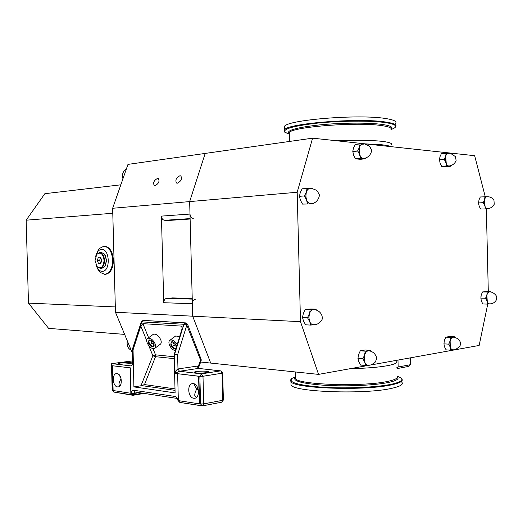 <?xml version="1.0" encoding="UTF-8"?>
<svg xmlns="http://www.w3.org/2000/svg" width="523" height="523" viewBox="0 0 523 523"><rect width="100%" height="100%" fill="white"/><g stroke="black" fill="none" stroke-linecap="round" stroke-linejoin="round"><path stroke-width="0.78" d="M197.674 387.739L196.936 388.831C195.203 386.857 194.379 385.242 194.478 383.987M206.356 372.69C208.095 372.402 208.84 372.101 208.592 371.781C206.297 370.997 202.264 370.912 196.478 371.539C194.706 371.82 193.941 372.128 194.183 372.454C196.478 373.245 200.538 373.324 206.356 372.69M129.135 363.675C130.979 363.413 131.809 363.145 131.626 362.857C129.815 362.243 126.259 362.204 120.963 362.727L118.42 363.55C120.238 364.165 123.807 364.211 129.135 363.675M157.528 178.415L158.345 178.526C159.803 181.246 158.717 183.625 155.089 185.652L154.298 185.541C152.834 182.828 153.912 180.455 157.528 178.415M179.899 175.754L180.788 175.872C182.344 178.676 181.233 181.115 177.454 183.181L176.584 183.057C175.022 180.265 176.127 177.827 179.899 175.754M118.701 374.337L120.918 377.933M119.656 386.157L119.002 385.026C118.852 383.307 119.564 381.247 121.146 378.835M117.466 386.896C112.602 386.497 111.726 373.71 116.551 373.592L117.1 373.605C121.964 373.886 122.918 386.785 118.08 386.909L117.466 386.896M196.23 397.611L194.804 395.806C194.582 393.747 195.295 391.426 196.936 388.831L198.387 390.348M193.34 383.64L192.575 383.627C186.809 383.849 187.894 397.755 193.726 398.265L194.576 398.284C200.355 398.042 199.165 384.006 193.34 383.64M179.579 336.714L175.715 335.962L175.244 336.309M177.147 344.526C174.8 340.95 172.44 339.492 170.067 340.159C168.779 341.003 168.569 342.624 169.439 345.03C170.812 348.037 172.734 349.939 175.212 350.756M176.107 347.88L175.257 348.651L172.27 346.703L170.89 343.212L172.387 341.787M176.578 346.37L176.343 345.638C174.852 342.755 173.146 341.506 171.23 341.905L170.812 345.147C172.211 347.9 173.865 349.161 175.78 348.933M104.777 274.359L105.469 274.327C110.497 273.326 113.151 268.593 113.439 260.127C112.667 251.556 109.706 246.928 104.548 246.228L103.874 246.241M97.938 269.378L100.154 272.398L104.724 274.359C109.752 273.359 112.406 268.619 112.687 260.153C111.915 251.576 108.954 246.941 103.802 246.241L99.37 248.503L97.376 251.635M95.931 264.697L96.631 266.665C98.036 269.678 99.867 271.234 102.135 271.339C110.66 271.875 110.026 248.575 101.534 249.419C99.226 249.608 97.461 251.288 96.232 254.453L95.663 256.453M105.162 255.087L106.522 260.297L105.502 265.442M96.18 255.289L96.82 254.237L99.579 252.596L101.567 252.55L104.463 254.067L106.509 260.297L104.875 266.495L102.083 268.207L100.096 268.286L97.239 266.835L96.52 265.821M99.579 252.596C102.449 252.988 104.097 255.577 104.522 260.362C104.371 265.083 102.894 267.73 100.096 268.286M95.062 260.532L96.69 254.492C100.455 251.524 102.92 253.485 104.077 260.369C103.325 267.22 100.991 269.293 97.082 266.593L95.062 260.532M170.688 220.307L164.699 220.288C162.777 220.026 161.685 218.634 161.424 216.11L163.738 302.712C163.862 300.182 164.882 298.725 166.785 298.332L172.897 297.933M154.991 348.194L160.143 344.376C161.372 343.572 161.561 341.996 160.705 339.643C158.547 335.485 156.116 333.687 153.409 334.236L152.991 334.537M155.102 343.768C152.925 339.59 150.493 337.773 147.793 338.309C146.558 339.12 146.381 340.708 147.257 343.081C149.428 347.239 151.866 349.05 154.566 348.508C155.789 347.71 155.965 346.128 155.102 343.768M154.148 345.324L152.84 346.599L149.983 344.703L148.604 341.31L150.003 339.917M148.552 343.193C150.003 345.965 151.624 347.174 153.429 346.814L153.782 343.65C152.337 340.872 150.709 339.662 148.911 340.015L148.552 343.193M177.63 373.703L198.858 376.22L199.59 403.815L200.59 403.965L199.858 376.338L198.59 376.259L199.322 403.861L178.35 400.618L177.63 373.703L198.59 376.259M182.207 328.084L181.435 326.11L142.897 323.659L148.597 337.727M180.428 402.514L202.198 405.9M181.435 326.11L182.043 326.515L182.037 328.81L174.094 354.856L175.113 392.91L133.908 386.896L140.975 385.771L152.866 355.738L148.787 345.683M146.702 340.558L140.811 326.051L133.058 349.887L133.908 386.896M143.753 320.416L141.792 321.71L132.633 349.841L132.868 364.113L131.907 365.387L130.724 365.884L131.508 365.701M132.352 360.955L111.857 363.635L130.724 365.884M130.436 367.878L112.445 365.747L113.125 390.524L130.855 393.27L130.436 367.878L112.445 365.747M140.811 326.051L142.897 323.659M174.198 358.634L155.508 356.693L144.505 384.582L140.975 385.771M144.139 393.42L132.92 395.303L115.165 392.289M130.855 393.27L130.168 367.911M198.779 368.401L198.309 366.348L200.616 360.21L186.803 325.129L177.604 354.829L177.977 368.95L179.461 371.265L201.427 373.873L220.464 370.885L198.452 368.401L179.461 371.265L175.061 373.317C175.95 370.82 176.924 369.362 177.977 368.95L196.968 366.139L198.309 366.348L198.439 368.022M187.58 324.332L201.094 359.209L200.616 360.21L201.12 360.85L198.583 367.604M143.184 320.409L185.332 322.92L186.803 325.129L183.926 324.286L185.717 322.894L143.276 320.39L185.528 322.9L186.999 325.11L187.522 324.168L186.992 323.979M177.898 373.664L175.061 373.317L174.564 354.908L177.604 354.829L174.695 353.979L183.926 324.286L141.315 321.854M133.058 349.887L132.162 349.946M153.03 348.684L155.521 354.842L152.866 355.738L155.508 356.693L155.521 354.842L174.146 356.738M113.118 390.439L112.582 390.361L111.857 363.635L111.471 364.008M150.801 340.212L152.016 343.212L154.069 344.572M150.376 340.022L148.604 341.31M152.016 343.212L149.983 344.703M132.123 352.509L115.472 312.264L112.641 208.272L127.972 164.392L205.193 153.422L189.659 201.59L112.641 208.272M195.419 299.202C193.51 299.607 192.49 301.124 192.366 303.739L192.693 316.193L210.71 363.08L200.675 362.027M485.246 196.668L474.649 155.691L312.597 138.17L297.188 192.261L300.483 321.678L318.566 374.39L210.71 363.08L192.693 316.193L115.472 312.264M172.413 297.92L192.229 298.509L172.668 297.914M193.281 218.398C191.353 218.117 190.254 216.672 189.986 214.064L189.659 201.59L205.193 153.422L312.597 138.17M100.782 263.494L99.625 260.415L100.599 257.336M100.749 263.592L98.527 263.67L100.736 263.638L101.763 260.415L100.56 257.224L98.35 257.277L97.337 260.493L98.527 263.67M99.625 260.415L97.337 260.493M124.631 334.393L48.613 328.372L28.477 303.118L26.15 220.196L44.86 193.68L120.833 184.822M26.15 220.196L112.778 213.26M28.477 303.118L115.328 306.929M173.061 342.003L174.309 345.167L176.506 346.592M172.695 341.865L170.89 343.212M174.309 345.167L172.27 346.703M300.483 321.678L192.693 316.193L189.659 201.59L297.188 192.261M396.441 360.922C398.265 362.583 395.27 364.171 387.438 365.688C378.227 367.329 365.825 368.329 350.24 368.682C365.825 368.329 378.227 367.329 387.438 365.688C395.27 364.171 398.265 362.583 396.441 360.922M352.96 151.441L357.863 151.075L352.96 151.441M391.145 145.1C392.897 143.537 389.818 142.276 381.914 141.315C370.65 140.138 355.653 139.961 336.93 140.805C355.653 139.961 370.65 140.138 381.914 141.315C389.818 142.276 392.897 143.537 391.145 145.1M488.299 291.631L486.351 208.991M318.566 374.39L479.153 345.455L487.75 304.072M480.912 298.836L480.931 296.574M478.735 204.375L478.623 202.179M453.434 349.854L450.852 350.194L446.086 349.861L444.517 346.827L443.942 343.846L448.714 344.154L450.133 340.819L450.545 337.44L445.779 337.158L444.36 340.466L443.942 343.846M450.852 350.194L450.29 347.213L448.714 344.154M450.545 337.44L454.487 336.805L449.728 336.531L445.779 337.158M454.487 336.805L454.86 337.407M453.421 349.854L453.33 349.874C452.042 350.024 451.022 349.135 450.29 347.213L450.133 340.819C450.774 338.662 451.735 337.44 453.023 337.152L453.964 337.243M455.592 349.573L460.037 346.226L460.567 342.676C459.299 339.532 456.919 337.701 453.428 337.191L453.023 337.211C448.95 337.531 448.793 349.867 452.872 349.835L454.539 349.782M358.778 361.668L360.641 365.061L365.584 365.512L364.76 362.191L364.577 355.006L365.224 351.168L360.288 350.789L358.601 354.522L357.948 358.353L358.778 361.668M365.224 351.168L370.206 350.371L365.27 349.998L360.288 350.789M368.623 365.106L368.597 365.113C366.969 365.315 365.688 364.341 364.76 362.191L362.89 358.771L357.948 358.353M362.89 358.771L364.577 355.006C365.394 352.561 366.616 351.162 368.244 350.809L369.571 350.94M370.206 350.371L370.742 351.214M368.597 365.113L365.584 365.512M370.899 364.819C376.312 362.295 375.089 361.994 376.383 359.51C377.573 358.445 375.168 351.436 368.865 350.855L368.244 350.881C363.165 351.312 362.825 364.969 367.891 365.067L369.853 365.028M303.523 321.135L305.582 324.816L310.577 325.084L308.805 317.664L310.191 309.727L305.197 309.538L303.333 313.486L302.503 317.494L303.523 321.135M310.191 309.727L315.899 309.158L310.904 308.975L305.197 309.538M314.29 324.718L313.97 324.776C312.1 324.894 310.636 323.783 309.57 321.436L307.504 317.723L302.503 317.494M307.504 317.723L309.374 313.741C310.316 311.172 311.715 309.747 313.578 309.459L314.879 309.596M315.899 309.158L316.408 309.943M314.48 324.711L310.577 325.084M315.376 324.606C318.161 324.077 320.22 322.593 321.567 320.148C323.09 319.54 322.979 310.91 314.035 309.524L313.584 309.538C307.609 309.727 307.432 324.77 313.408 324.711L314.748 324.691M355.509 158.861L360.537 159.299L365.453 158.737L360.432 158.292L355.509 158.861L353.64 155.22L352.79 151.448L353.463 148.048L355.156 144.531L360.079 143.89L363.112 144.1C361.471 144.015 360.242 145.08 359.419 147.296L360.079 143.89M364.708 158.266L363.472 158.456C361.824 158.221 360.537 156.907 359.602 154.514L357.719 150.846L352.79 151.448M357.719 150.846L359.419 147.296L359.602 154.514L360.432 158.292M365.91 157.933L365.453 158.737M364.171 144.119L362.524 144.171C357.372 144.42 358.301 158.312 363.472 158.384L363.975 158.384C370.153 157.613 372.441 150.663 371.219 149.48C369.735 146.924 371.147 146.617 365.231 144.256M441.674 166.399L445.655 166.752L450.395 166.281L446.426 165.928L441.674 166.399L440.098 163.176L439.51 159.835L439.941 156.795L441.366 153.657L448.61 153.285C447.315 153.232 446.341 154.193 445.701 156.174L446.119 153.128M449.8 165.922L448.917 166.059C447.616 165.863 446.596 164.706 445.851 162.588L444.269 159.332L439.51 159.835M444.269 159.332L445.701 156.174L446.426 165.928M450.715 165.719L450.395 166.281M448.616 153.35L448.231 153.35C444.092 153.448 444.779 165.961 448.917 165.994L449.25 165.994C452.565 165.399 454.853 163.594 456.108 160.587L455.513 156.665L450.695 153.455M481.356 301.052L482.807 303.968L487.462 304.092L486.854 295.142L487.181 292.024L482.52 291.952L481.212 295.037L480.879 298.149L481.356 301.052M487.181 292.024L490.705 291.671L486.057 291.599L482.52 291.952M489.979 303.843L489.724 303.896C488.567 303.955 487.658 303.052 486.998 301.189L485.547 298.254L480.879 298.149M485.547 298.254L486.854 295.142C487.423 293.148 488.286 292.05 489.436 291.854L490.097 291.932M490.705 291.671L490.934 292.037M490.182 303.837L487.462 304.092M491.09 303.732C493.254 303.451 495.02 302.189 496.386 299.941L496.778 297.221C496.909 295.92 493.346 291.723 489.626 291.912L489.443 291.919C485.677 291.978 485.73 304.04 489.489 303.843L489.724 303.837M480.559 209.017L488.75 208.854L480.559 209.017L479.101 206.01L478.623 202.937L478.963 199.982L480.271 196.981L487.188 196.713C486.03 196.733 485.167 197.701 484.592 199.616L484.926 196.661M488.083 208.67L487.475 208.775C486.318 208.664 485.403 207.631 484.736 205.67L483.278 202.643L478.623 202.937M483.278 202.643L484.592 199.616L485.207 208.749M487.495 196.759L487.972 196.766M488.933 208.527L488.75 208.854M487.194 196.772L487.024 196.772C483.213 196.707 483.677 208.912 487.475 208.71L487.815 208.684M302.516 204.094L313.231 203.885L302.516 204.094L300.45 200.257L299.424 196.328L300.254 192.595L302.124 188.777L310.518 188.417C308.642 188.43 307.23 189.646 306.288 192.072L307.112 188.332M312.081 203.578L310.904 203.767C309.028 203.617 307.55 202.29 306.485 199.786L304.412 195.922L299.424 196.328M304.412 195.922L306.288 192.072L305.798 197.06L307.504 203.722M310.956 188.47L312.846 188.6M313.656 203.159L313.231 203.885M310.518 188.496L310.106 188.502C304.02 188.607 304.831 203.924 310.904 203.689L311.205 203.682C318.291 203.179 320.272 194.87 318.906 194.033C317.317 191.856 319.095 190.705 311.715 188.509M395.434 123.546C397.349 121.493 394.022 119.806 385.451 118.486C358.386 113.988 286.833 119.944 284.427 126.448L284.473 128.383M290.978 382.914L291.036 385.039C293.782 392.06 365.361 394.675 392.08 388.249C400.553 386.327 403.782 384.287 401.762 382.136M122.964 178.716C121.937 174.159 123.049 170.969 126.311 169.151C122.983 170.995 121.859 174.218 122.938 178.801M127.305 340.859C126.527 345.396 127.802 348.488 131.136 350.122C127.874 348.508 126.605 345.448 127.337 340.944M115.871 313.225L117.087 316.154M114.092 204.12L112.988 207.278M131.123 393.224L131.162 393.231C131.423 391.191 132.227 390.184 133.574 390.23L175.676 396.552L178.317 399.409M174.094 354.856L174.564 354.908L174.695 353.979L174.224 353.934M143.086 320.409L141.341 321.776L132.182 349.88L132.071 350.626L132.927 350.763M220.771 370.879L222.033 373.219L202.989 376.266L203.722 403.893L222.739 400.285L222.033 373.219L222.667 372.951L220.771 370.879L198.452 368.401L196.968 366.139M175.042 390.361L142.06 385.654M144.505 384.582L175.002 388.883M132.43 363.949L132.071 350.58M131.907 365.387L132.437 364.001L132.868 364.113M176.996 398.421L175.676 396.552M133.574 390.23L134.829 392.002L176.905 398.389L178.075 400.592L179.84 402.422L178.578 400.651M134.914 392.015L134.019 393.499L139.105 392.649M202.27 405.868L200.59 403.965L203.722 403.893L202.27 405.868M222.674 373.03L223.38 399.958L221.562 402.226L223.38 400.056M201.427 373.873L202.989 376.266L199.858 376.338L201.427 373.873M111.719 363.629L131.783 360.981M111.471 363.818L112.19 390.223L113.824 392.08L112.19 390.165M132.809 394.989L131.162 393.231L134.019 393.499L132.809 394.989M142.426 393.159L133.103 394.983M164.699 220.288L190.111 218.607M170.348 220.327L190.124 219.026L170.505 220.327M161.424 216.11L189.986 214.064M166.785 298.332L192.242 299.11M163.738 302.712L192.366 303.739M397.983 360.079L398.153 367.022L410.117 364.753L409.947 357.922M396.99 368.63L398.153 367.022L396.591 367.126M410.235 357.869L410.398 364.603L408.96 366.342L410.398 364.655M392.616 361.047L380.221 363.282M365.185 143.858L381.999 144.786C386.419 145.276 389.347 145.891 390.779 146.623M390.773 129.952C392.518 128.155 389.439 126.697 381.529 125.566C356.725 121.728 291.605 126.952 289.265 132.607L289.311 134.293M391.263 129.096C393.44 127.194 390.387 125.638 382.104 124.435C368.382 122.519 340.669 122.742 318.899 124.971C296.031 127.605 286.022 130.475 288.873 133.568M289.487 141.452L289.265 132.607L288.768 132.528L289.297 133.836M391.132 129.495C398.755 126.703 396.794 124.396 385.248 122.572C370.447 120.46 340.225 120.708 316.768 123.186C292.18 126.108 281.747 129.246 285.466 132.594L289.016 133.947M395.623 126.795C397.297 124.847 393.937 123.251 385.536 122.003C358.477 117.642 286.924 123.487 284.512 129.815L284.375 131.495M288.807 133.522L289.291 133.64M295.495 376.795L295.541 378.659C298.182 384.784 363.315 386.968 387.831 381.365C395.65 379.678 398.644 377.894 396.807 376.004M295.122 377.488C292.383 381.071 302.477 383.686 325.404 385.353C347.22 386.621 374.873 385.333 388.458 382.47C396.669 380.672 399.624 378.783 397.317 376.795M295.436 376.861L292.305 378.247C287.473 382.195 297.417 385.183 322.142 387.203C345.781 388.766 376.776 387.406 391.681 384.196C403.194 381.515 404.952 378.835 396.957 376.161M290.716 379.848L290.951 381.685C293.697 388.537 365.27 391.041 391.995 384.751C400.376 382.895 403.625 380.927 401.749 378.855M295.371 371.958L295.541 378.659L295.201 378.678C294.606 378.946 294.711 378.456 295.502 377.201L295.475 377.22M180.788 175.872L181.141 176.101M175.715 335.962L170.067 340.159M96.631 266.665L100.154 272.398M99.37 248.503L96.232 254.453M117.106 316.206L115.818 313.087M114.106 204.075L112.942 207.415M153.409 334.236L147.793 338.309M201.159 360.739L201.165 359.386M187.522 324.168L185.717 322.894M202.545 405.874L179.84 402.422M182.187 326.888L182.043 326.515M221.562 402.226L202.682 405.841M133.019 394.996L113.824 392.08M141.903 393.512L143.217 393.276M397.134 368.604L408.96 366.342M194.576 398.284L195.014 398.206M448.231 153.35L449.636 153.317M489.489 303.843L490.45 303.817M487.024 196.772L487.73 196.759M487.599 208.71C490.626 208.317 492.836 206.827 494.235 204.245L493.954 200.224C492.45 198.08 490.587 196.936 488.358 196.798M310.106 188.502L311.093 188.47M288.892 133.64L285.466 132.594C284.401 132.227 284.087 131.299 284.512 129.815L284.427 126.448M291.036 385.039L290.951 381.685C290.33 380.064 290.781 378.914 292.305 378.247L295.214 377.207"/></g></svg>
